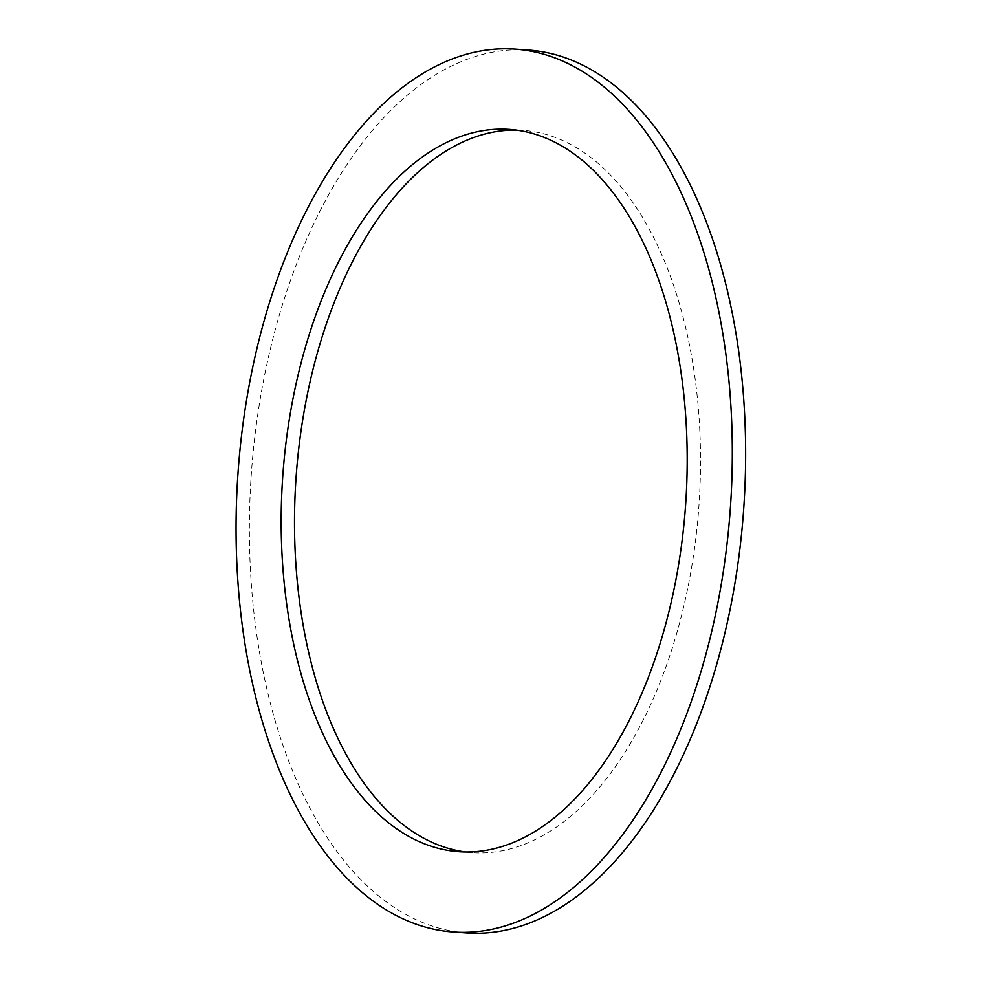 <?xml version="1.0" encoding="UTF-8"?>
<svg xmlns="http://www.w3.org/2000/svg" width="982" height="982" viewBox="0 0 982 982"><rect width="100%" height="100%" fill="white"/><g stroke="black" fill="none" stroke-linecap="round" stroke-linejoin="round"><path stroke-width="0.74" stroke-dasharray="4.91 3.68" d="M465.591 851.983A362.039 201.924 -86 0 0 472.244 852.646A362.039 201.924 -86 0 0 698.938 505.583A362.039 201.924 -86 0 0 522.768 130.336A362.039 201.924 -86 0 0 516.09 130.066M466.634 932.9A442.489 246.801 94 0 1 250.324 490.84A442.489 246.801 94 0 1 509.842 50.033A442.489 246.801 94 0 1 528.39 50.082M522.768 130.336L509.449 129.403M472.244 852.646L458.925 851.713"/><path stroke-width="1.47" d="M494.277 129.366A362.039 201.924 94 0 1 509.449 129.403A362.039 201.924 94 0 1 685.62 504.65A362.039 201.924 94 0 1 458.925 851.713A362.039 201.924 94 0 1 281.944 490.03A362.039 201.924 94 0 1 494.277 129.366M516.09 130.066A362.039 201.924 -86 0 0 507.596 130.299A362.039 201.924 -86 0 0 295.594 484.985A362.039 201.924 -86 0 0 465.591 851.983M496.511 49.1A442.489 246.801 -86 0 0 237.006 489.908A442.489 246.801 -86 0 0 453.303 931.967A442.489 246.801 -86 0 0 730.375 507.78A442.489 246.801 -86 0 0 515.059 49.149A442.489 246.801 -86 0 0 496.511 49.1M515.059 49.149L528.39 50.082A442.489 246.801 94 0 1 743.705 508.713A442.489 246.801 94 0 1 466.634 932.9L453.303 931.967"/></g></svg>
